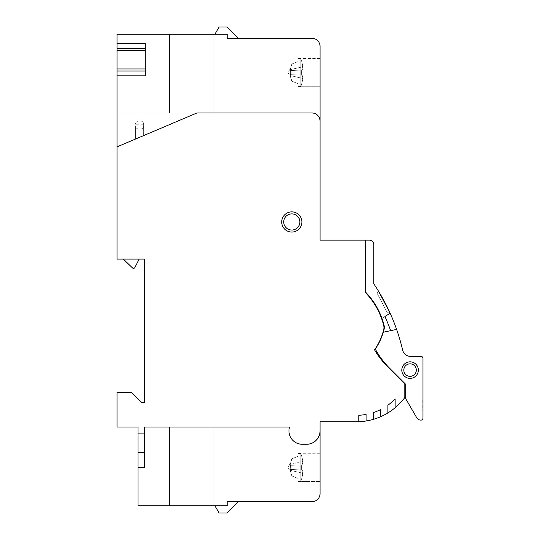 <?xml version="1.0" encoding="UTF-8"?>
<svg xmlns="http://www.w3.org/2000/svg" width="540" height="540" viewBox="0 0 540 540"><rect width="100%" height="100%" fill="white"/><g stroke="black" fill="none" stroke-linecap="round" stroke-linejoin="round"><path stroke-width="0.41" stroke-dasharray="2.7 2.03" d="M138.004 433.883L144.464 433.883L138.004 433.883L144.464 433.883L138.004 433.883L144.464 433.883L144.464 452.452L138.004 452.452L144.464 452.452L144.464 433.883L144.464 452.452L144.464 433.883L138.004 433.883L138.004 505.737L138.004 467.39L138.004 505.737L138.004 467.39L138.004 505.737L227.212 505.737L227.212 501.701L311.978 501.701A8.073 8.073 0 0 0 320.051 493.627A8.073 8.073 0 0 1 311.978 501.701A8.073 8.073 0 0 0 320.051 493.627L320.051 430.866A13.412 13.412 0 0 1 306.639 444.278L302.292 444.278A13.331 13.331 0 0 1 289.548 427.019L144.464 427.019L289.548 427.019A13.331 13.331 0 0 0 302.292 444.278A13.331 13.331 0 0 1 289.548 427.019L144.464 427.019L289.548 427.019A13.331 13.331 0 0 0 302.292 444.278A13.331 13.331 0 0 1 289.548 427.019A13.331 13.331 0 0 0 302.292 444.278A13.331 13.331 0 0 1 289.548 427.019L144.464 427.019L289.548 427.019L144.464 427.019L144.464 433.883L138.004 433.883L138.004 452.452L138.004 427.019L117.018 427.019L117.018 392.31L131.544 392.31L141.635 402.401L144.464 402.401L144.464 259.099L117.018 259.099L117.018 112.982L311.978 112.982A8.073 8.073 0 0 1 320.051 121.055L320.051 240.131L365.263 240.131L365.263 292.39L365.263 241.697A76.073 76.073 0 0 0 365.668 240.131L365.668 292.228L365.668 240.131L365.668 292.228L365.263 290.891L365.263 292.39L365.263 241.697A76.073 76.073 0 0 0 365.668 240.131L365.654 292.194A4.037 4.037 0 0 1 365.668 292.646A4.037 4.037 0 0 0 365.648 292.235L365.263 290.891L365.263 241.697A76.073 76.073 0 0 0 365.668 240.131A76.073 76.073 0 0 1 365.263 241.697A76.073 76.073 0 0 0 365.668 240.131L365.668 292.228L365.668 240.131L369.704 240.131L365.668 240.131L365.654 292.194L365.263 290.891L365.263 292.39L365.263 241.697L365.263 292.39L365.668 292.646A4.037 4.037 0 0 0 365.263 290.891L365.263 241.697M320.051 430.866A13.412 13.412 0 0 1 306.639 444.278A13.412 13.412 0 0 0 320.051 430.866A13.412 13.412 0 0 1 306.639 444.278A13.412 13.412 0 0 0 320.051 430.866A13.412 13.412 0 0 1 306.639 444.278A13.412 13.412 0 0 0 320.051 430.866L320.051 493.627L320.051 421.774L356.38 421.774A60.548 60.548 0 0 0 358.803 421.726L358.803 415.26A54.088 54.088 0 0 0 366.073 414.443A54.088 54.088 0 0 1 358.803 415.26A54.088 54.088 0 0 0 366.073 414.443L366.073 420.991A60.548 60.548 0 0 0 373.336 419.351L373.336 412.587A54.088 54.088 0 0 0 380.599 409.59A54.088 54.088 0 0 1 373.336 412.587A54.088 54.088 0 0 0 380.599 409.59L380.599 416.718A60.548 60.548 0 0 0 387.869 412.945L387.869 405.209A54.088 54.088 0 0 0 395.132 398.965A54.088 54.088 0 0 1 387.869 405.209A54.088 54.088 0 0 0 395.132 398.965L395.132 407.747A60.548 60.548 0 0 0 404.818 397.555L404.818 383.832L386.444 365.445M386.377 365.377L383.353 362.09L383.758 361.766A2.018 2.018 0 0 1 384.21 363.062L386.383 365.384L383.353 362.09L374.558 349.846A80.73 80.73 0 0 0 387.16 366.174A80.73 80.73 0 0 1 374.558 349.846A60.548 60.548 0 0 0 383.738 329.481A8.073 8.073 0 0 0 383.731 325.647A72.657 72.657 0 0 0 365.263 292.39L365.668 292.646A4.037 4.037 0 0 0 365.648 292.235L365.654 292.207A4.037 4.037 0 0 1 365.668 292.646A4.037 4.037 0 0 0 365.263 290.891A4.037 4.037 0 0 1 365.668 292.646L365.668 292.646A4.037 4.037 0 0 0 365.648 292.235L365.668 240.131L369.704 240.131A4.037 4.037 0 0 1 373.741 244.168L373.741 283.723A201.825 201.825 0 0 1 390.143 313.24A201.825 201.825 0 0 0 373.741 283.723A201.825 201.825 0 0 1 396.61 329.4L383.306 332.228L396.61 329.4A201.825 201.825 0 0 0 390.143 313.24L381.949 318.357A73.062 73.062 0 0 0 365.668 292.228L365.654 292.207A73.062 73.062 0 0 1 384.068 325.323A73.062 73.062 0 0 0 365.661 292.214A4.037 4.037 0 0 0 365.263 290.891A4.037 4.037 0 0 1 365.668 292.646A4.037 4.037 0 0 0 365.263 290.891A4.037 4.037 0 0 1 365.641 292.221A73.062 73.062 0 0 1 384.068 325.323A73.062 73.062 0 0 0 365.668 292.228A73.062 73.062 0 0 1 381.949 318.357L384.959 316.474A195.77 195.77 0 0 1 390.636 330.669A195.77 195.77 0 0 0 384.959 316.474L390.143 313.24A201.825 201.825 0 0 0 373.741 283.723A201.825 201.825 0 0 1 396.61 329.4L383.306 332.228L396.61 329.4A201.825 201.825 0 0 0 390.143 313.24L384.959 316.474A195.77 195.77 0 0 1 390.636 330.669A195.77 195.77 0 0 0 384.959 316.474L381.949 318.357L384.959 316.474A195.77 195.77 0 0 1 390.636 330.669L383.306 332.228A60.953 60.953 0 0 0 384.075 329.413A8.478 8.478 0 0 0 384.068 325.323A73.062 73.062 0 0 0 365.668 292.228A73.062 73.062 0 0 1 381.949 318.357L384.959 316.474M291.796 232.058A10.091 10.091 0 0 1 281.704 221.967A10.091 10.091 0 0 1 291.796 211.876A10.091 10.091 0 0 1 301.887 221.967A10.091 10.091 0 0 1 291.796 232.058A10.091 10.091 0 0 0 301.766 220.388A10.091 10.091 0 0 0 288.677 212.369A10.091 10.091 0 0 0 291.796 232.058A10.091 10.091 0 0 0 301.766 220.388A10.091 10.091 0 0 0 288.677 212.369A10.091 10.091 0 0 0 291.796 232.058A10.091 10.091 0 0 0 301.766 220.388A10.091 10.091 0 0 0 288.677 212.369A10.091 10.091 0 0 0 291.796 232.058A10.091 10.091 0 0 0 301.766 220.388A10.091 10.091 0 0 0 288.677 212.369A10.091 10.091 0 0 0 291.796 232.058A10.091 10.091 0 0 0 301.766 220.388A10.091 10.091 0 0 0 288.677 212.369A10.091 10.091 0 0 0 291.796 232.058A10.091 10.091 0 0 0 301.766 220.388A10.091 10.091 0 0 0 288.677 212.369A10.091 10.091 0 0 0 291.796 232.058M117.018 146.887L196.898 112.982L117.018 146.887L196.898 112.982L311.978 112.982L117.018 112.982L311.978 112.982A8.073 8.073 0 0 1 320.051 121.055A8.073 8.073 0 0 0 311.978 112.982A8.073 8.073 0 0 1 320.051 121.055A8.073 8.073 0 0 0 311.978 112.982A8.073 8.073 0 0 1 320.051 121.055L320.051 46.373A8.073 8.073 0 0 0 311.978 38.3A8.073 8.073 0 0 1 320.051 46.373L320.051 121.055A8.073 8.073 0 0 0 311.978 112.982L117.018 112.982L196.898 112.982L135.581 139.003L135.581 125.854A3.227 3.227 0 0 0 138.814 129.087L140.427 129.087A3.227 3.227 0 0 0 143.654 125.854A3.227 3.227 0 0 1 140.427 129.087L138.814 129.087A3.227 3.227 0 0 1 135.581 125.854L135.581 139.003L117.018 146.887L117.018 112.982L196.898 112.982L117.018 146.887L117.018 43.551L145.274 43.551L145.274 75.843L145.274 43.551L145.274 75.843L145.274 43.551L145.274 75.843L117.018 75.843L117.018 43.551L145.274 43.551L117.018 43.551L145.274 43.551L117.018 43.551L117.018 34.263L117.018 146.887L117.018 75.843L145.274 75.843L117.018 75.843M320.051 121.055L320.051 46.373A8.073 8.073 0 0 0 311.978 38.3L227.212 38.3L227.212 34.263L117.018 34.263L117.018 43.551M320.051 86.738L320.051 58.482L320.051 86.738L320.051 58.482L320.051 86.738L320.051 58.482L320.051 86.738L297.851 86.738L300.807 86.515L300.807 58.718L297.851 58.482L300.807 58.712A40.358 40.311 -92.4 0 1 302.852 66.785L303.035 68.742A40.358 25.589 0 0 0 302.312 66.17A40.358 31.104 180 0 1 303.035 69.296L302.852 69.984L290.054 70.578L290.574 68.654L290.054 70.571L290.574 70.544L290.831 72.603L290.574 74.669L290.054 74.642L302.852 75.263L303.035 75.944A40.358 31.205 0 0 1 302.312 79.083A40.358 25.711 180 0 0 303.035 76.498L302.852 78.449A40.358 40.311 -92.4 0 1 300.807 86.515L297.851 86.528L297.851 83.585L291.796 81.142L297.851 83.585L297.851 86.738L300.807 86.515A40.358 40.311 -87.6 0 0 302.852 78.442L303.035 76.484A40.358 25.589 180 0 1 302.312 79.056A40.358 31.104 0 0 0 303.035 75.931L302.852 75.242L301.334 75.155A40.264 37.328 -89.7 0 0 301.334 70.018L291.796 70.477L291.796 74.716L290.054 74.642L290.054 75.533L290.831 72.623L290.574 70.558L302.852 69.984L290.054 70.578L290.574 68.654C290.918 67.365 290.918 67.365 290.574 68.641C290.918 67.365 290.918 67.365 290.574 68.641L290.054 70.571L290.574 70.544L290.831 72.603L290.054 75.533L291.796 81.142L297.851 83.592L297.851 86.738L297.851 83.585L291.796 81.135L297.851 83.592L297.851 86.542L300.807 86.515L300.807 58.718L300.807 86.508L297.851 86.738L320.051 86.738L297.851 86.738M365.263 292.39L365.668 292.808A72.657 72.657 0 0 1 383.731 325.647A72.657 72.657 0 0 0 365.668 292.808L365.668 292.646A4.037 4.037 0 0 0 365.263 290.891A4.037 4.037 0 0 1 365.668 292.646A4.037 4.037 0 0 0 365.263 290.891M384.622 362.806L383.758 361.766A2.018 2.018 0 0 1 384.21 363.062L374.558 349.846L375.206 348.901A60.548 60.548 0 0 0 383.738 329.481A8.073 8.073 0 0 0 383.731 325.647A8.073 8.073 0 0 1 383.738 329.481A60.548 60.548 0 0 1 375.206 348.901A80.73 80.73 0 0 0 375.3 349.076A60.953 60.953 0 0 0 384.075 329.413A8.478 8.478 0 0 0 384.068 325.323A73.062 73.062 0 0 0 381.949 318.357L390.143 313.24A201.825 201.825 0 0 1 396.61 329.4L383.306 332.228A60.953 60.953 0 0 0 384.075 329.413A8.478 8.478 0 0 0 384.068 325.323A73.062 73.062 0 0 0 381.949 318.357A73.062 73.062 0 0 1 384.068 325.323A73.062 73.062 0 0 0 365.661 292.214A73.062 73.062 0 0 1 384.068 325.323A73.062 73.062 0 0 0 365.661 292.214M383.353 362.09L383.758 361.766L383.353 362.09L374.558 349.846A60.548 60.548 0 0 0 375.206 348.901A80.73 80.73 0 0 0 389.313 367.916L403.859 382.469A8.073 8.073 0 0 0 402.151 381.166L387.16 366.174L403.859 382.469A8.073 8.073 0 0 0 402.151 381.166L401.254 380.268A2.018 1.121 -45 0 1 401.861 380.471L386.721 365.209M404.818 383.832L387.16 366.174A80.73 80.73 0 0 1 374.558 349.846A60.548 60.548 0 0 0 375.206 348.901A80.73 80.73 0 0 0 383.758 361.766A2.018 2.018 0 0 1 384.21 363.062A2.018 2.018 0 0 0 383.758 361.766A2.018 2.018 0 0 1 384.21 363.062A2.018 2.018 0 0 0 383.758 361.766A80.73 80.73 0 0 1 375.206 348.901A80.73 80.73 0 0 0 389.313 367.916L405.223 383.832L405.223 397.825L405.223 383.832L405.223 397.825L416.657 417.629L405.223 397.825L416.657 417.629L405.223 397.825L405.223 383.832L389.313 367.916L405.223 383.832L405.223 397.825L416.657 417.629A4.975 4.975 0 0 0 420.964 420.12A2.018 2.018 0 0 0 422.982 418.102L422.982 358.398A2.018 2.018 0 0 0 420.964 356.38A2.018 2.018 0 0 1 422.982 358.398A2.018 2.018 0 0 0 420.964 356.38L410.515 356.38A8.073 8.073 0 0 1 402.658 350.15A201.825 201.825 0 0 0 396.61 329.4L383.306 332.228A60.953 60.953 0 0 0 384.075 329.413A8.478 8.478 0 0 0 384.068 325.323A8.478 8.478 0 0 1 384.075 329.413A8.478 8.478 0 0 0 384.068 325.323A8.478 8.478 0 0 1 384.075 329.413A8.478 8.478 0 0 0 384.068 325.323A8.478 8.478 0 0 1 384.075 329.413A8.478 8.478 0 0 0 384.068 325.323A8.478 8.478 0 0 1 384.075 329.413A60.953 60.953 0 0 1 375.3 349.076A80.73 80.73 0 0 0 389.313 367.916L405.223 383.832L402.151 381.166A8.073 8.073 0 0 1 403.859 382.469L389.313 367.916L405.223 383.832L389.313 367.916L405.223 383.832L402.151 381.166A8.073 8.073 0 0 1 403.859 382.469A8.073 8.073 0 0 0 402.151 381.166A8.073 8.073 0 0 1 403.859 382.469L401.861 380.471A2.018 1.121 -45 0 0 401.254 380.268L387.16 366.174A80.73 80.73 0 0 1 374.558 349.846L375.206 348.901A80.73 80.73 0 0 0 375.3 349.076A60.953 60.953 0 0 0 384.075 329.413A60.953 60.953 0 0 1 383.306 332.228L396.61 329.4A201.825 201.825 0 0 1 402.658 350.15A201.825 201.825 0 0 0 396.61 329.4A201.825 201.825 0 0 1 402.658 350.15A8.073 8.073 0 0 0 410.515 356.38L420.964 356.38A2.018 2.018 0 0 1 422.982 358.398L422.982 418.102L422.982 358.398A2.018 2.018 0 0 0 420.964 356.38L410.515 356.38A8.073 8.073 0 0 1 402.658 350.15A201.825 201.825 0 0 0 396.61 329.4L390.636 330.669M386.627 365.101L385.979 364.379L386.627 365.101M385.938 364.331L384.608 362.792L385.938 364.331M384.588 362.772L383.94 361.982L384.588 362.772M365.668 292.808A72.657 72.657 0 0 1 383.731 325.647A72.657 72.657 0 0 0 365.668 292.808A72.657 72.657 0 0 1 383.731 325.647A8.073 8.073 0 0 1 383.738 329.481A60.548 60.548 0 0 1 375.206 348.901A80.73 80.73 0 0 0 389.313 367.916A80.73 80.73 0 0 1 375.206 348.901A80.73 80.73 0 0 0 389.313 367.916A80.73 80.73 0 0 1 375.206 348.901A80.73 80.73 0 0 0 383.758 361.766A80.73 80.73 0 0 1 375.206 348.901A80.73 80.73 0 0 0 383.758 361.766A80.73 80.73 0 0 1 375.206 348.901L374.558 349.846A60.548 60.548 0 0 0 383.738 329.481A8.073 8.073 0 0 0 383.731 325.647A72.657 72.657 0 0 0 365.668 292.808L365.668 292.646M386.667 365.148L386.019 364.426M385.985 364.379L385.013 363.272M385.013 363.265L384.635 362.826M375.3 349.076A60.953 60.953 0 0 0 384.075 329.413A60.953 60.953 0 0 1 375.3 349.076A60.953 60.953 0 0 0 383.306 332.228A60.953 60.953 0 0 1 375.3 349.076A60.953 60.953 0 0 0 383.306 332.228A60.953 60.953 0 0 1 375.3 349.076A60.953 60.953 0 0 0 384.075 329.413A60.953 60.953 0 0 1 375.3 349.076A80.73 80.73 0 0 0 389.313 367.916L405.223 383.832M407.511 362.239A8.276 8.276 0 0 1 417.94 367.551A8.276 8.276 0 0 1 412.627 377.973A8.276 8.276 0 0 1 402.199 372.661A8.276 8.276 0 0 1 407.511 362.239A8.276 8.276 0 0 0 402.199 372.661A8.276 8.276 0 0 0 412.627 377.973A8.276 8.276 0 0 0 417.94 367.551A8.276 8.276 0 0 0 407.511 362.239A8.276 8.276 0 0 1 417.94 367.551A8.276 8.276 0 0 1 412.627 377.973A8.276 8.276 0 0 1 402.199 372.661A8.276 8.276 0 0 1 407.511 362.239A8.276 8.276 0 0 0 402.199 372.661A8.276 8.276 0 0 0 412.627 377.973A8.276 8.276 0 0 0 417.94 367.551A8.276 8.276 0 0 0 407.511 362.239A8.276 8.276 0 0 0 402.199 372.661A8.276 8.276 0 0 0 412.627 377.973A8.276 8.276 0 0 0 417.94 367.551A8.276 8.276 0 0 0 407.511 362.239M420.964 420.12A2.018 2.018 0 0 0 422.982 418.102A2.018 2.018 0 0 1 420.964 420.12A4.975 4.975 0 0 1 416.657 417.629A4.975 4.975 0 0 0 420.964 420.12A2.018 2.018 0 0 0 422.982 418.102A2.018 2.018 0 0 1 420.964 420.12A4.975 4.975 0 0 1 416.657 417.629A4.975 4.975 0 0 0 420.964 420.12M422.982 399.917L422.786 408.584L422.786 399.917M422.982 407.923L422.786 411.095L422.982 407.923M389.9 312.701L387.369 312.822L389.9 312.701L387.369 312.822L377.089 293.247L387.369 312.822L389.9 312.701L378.581 291.29L389.9 312.701L378.581 291.29L377.089 293.247L378.581 291.29L389.9 312.701L378.581 291.29L377.089 293.247L387.369 312.822L377.089 293.247L378.581 291.29L377.089 293.247L387.369 312.822L389.9 312.701L387.369 312.822L377.089 293.247L378.581 291.29M373.741 244.168A4.037 4.037 0 0 0 369.704 240.131L365.668 240.131L369.704 240.131A4.037 4.037 0 0 1 373.741 244.168A4.037 4.037 0 0 0 369.704 240.131A4.037 4.037 0 0 1 373.741 244.168L373.741 283.723L373.741 244.168M408.132 364.156A6.257 6.257 0 0 0 404.116 372.04A6.257 6.257 0 0 0 412 376.056A6.257 6.257 0 0 0 416.016 368.172A6.257 6.257 0 0 0 408.132 364.156A6.257 6.257 0 0 1 416.016 368.172A6.257 6.257 0 0 1 412 376.056A6.257 6.257 0 0 1 404.116 372.04A6.257 6.257 0 0 1 408.132 364.156A6.257 6.257 0 0 0 404.116 372.04A6.257 6.257 0 0 0 412 376.056A6.257 6.257 0 0 0 416.016 368.172A6.257 6.257 0 0 0 408.132 364.156A6.257 6.257 0 0 0 404.116 372.04A6.257 6.257 0 0 0 412 376.056A6.257 6.257 0 0 0 416.016 368.172A6.257 6.257 0 0 0 408.132 364.156A6.257 6.257 0 0 1 416.016 368.172A6.257 6.257 0 0 1 412 376.056A6.257 6.257 0 0 1 404.116 372.04A6.257 6.257 0 0 1 408.132 364.156M358.803 421.726L358.803 415.26L358.803 421.726A60.548 60.548 0 0 0 366.073 420.991A60.548 60.548 0 0 1 358.803 421.726A60.548 60.548 0 0 0 366.073 420.991A60.548 60.548 0 0 1 358.803 421.726A60.548 60.548 0 0 0 366.073 420.991L366.073 414.443A54.088 54.088 0 0 1 358.803 415.26A54.088 54.088 0 0 0 366.073 414.443L366.073 420.991L366.073 414.443A54.088 54.088 0 0 1 358.803 415.26L358.803 421.726L358.803 415.26A54.088 54.088 0 0 0 366.073 414.443L366.073 420.991M373.336 419.351L373.336 412.587L373.336 419.351A60.548 60.548 0 0 0 380.599 416.718A60.548 60.548 0 0 1 373.336 419.351A60.548 60.548 0 0 0 380.599 416.718A60.548 60.548 0 0 1 373.336 419.351A60.548 60.548 0 0 0 380.599 416.718L380.599 409.59A54.088 54.088 0 0 1 373.336 412.587A54.088 54.088 0 0 0 380.599 409.59L380.599 416.718L380.599 409.59A54.088 54.088 0 0 1 373.336 412.587L373.336 419.351L373.336 412.587A54.088 54.088 0 0 0 380.599 409.59L380.599 416.718M387.869 412.945L387.869 405.209L387.869 412.945A60.548 60.548 0 0 0 395.132 407.747A60.548 60.548 0 0 1 387.869 412.945A60.548 60.548 0 0 0 395.132 407.747A60.548 60.548 0 0 1 387.869 412.945A60.548 60.548 0 0 0 395.132 407.747L395.132 398.965A54.088 54.088 0 0 1 387.869 405.209A54.088 54.088 0 0 0 395.132 398.965L395.132 407.747L395.132 398.965A54.088 54.088 0 0 1 387.869 405.209L387.869 412.945L387.869 405.209A54.088 54.088 0 0 0 395.132 398.965L395.132 407.747M320.051 481.518L320.051 453.263L320.051 481.518L320.051 453.263L320.051 481.518L320.051 453.263L320.051 481.518L297.851 481.518L300.807 481.282L300.807 453.492L297.851 453.263L300.807 453.492A40.358 40.311 -90 0 1 302.852 461.552L303.035 463.509A40.358 25.65 0 0 0 302.312 460.931A40.358 31.158 180 0 1 303.035 464.063L302.852 464.744L301.334 464.819L302.852 464.744L303.035 464.063A40.358 31.158 180 0 0 302.312 460.931A40.358 25.65 0 0 1 303.035 463.509L302.852 461.552A40.358 40.311 -90 0 0 300.807 453.492L300.807 481.282L297.851 481.309L297.851 478.359L291.796 475.916L297.851 478.359L297.851 481.518L300.807 481.282A40.358 40.311 -90 0 0 302.852 473.222A40.358 40.311 -90 0 1 300.807 481.282L300.807 453.492L297.851 453.465L300.807 453.492A40.358 40.311 -90 0 1 302.852 461.552L303.035 463.509L302.09 463.59L303.035 463.509A40.358 25.65 0 0 0 302.312 460.931L302.09 464.164L302.09 460.931L302.09 464.164L303.035 464.063L302.09 464.164L302.09 460.931L302.09 463.59L303.035 463.509L302.852 461.552A40.358 40.311 -90 0 0 300.807 453.492L300.807 481.282L297.851 481.309L297.851 478.359L291.796 475.916L297.851 478.359L297.851 481.518L300.807 481.282A40.358 40.311 -90 0 0 302.852 473.222L303.035 471.265L302.852 473.222A40.358 40.311 -90 0 1 300.807 481.282L300.807 453.492L297.851 453.465L300.807 453.492A40.358 40.311 -90 0 1 302.852 461.552L303.035 463.509L302.09 463.59L302.09 460.931L302.09 464.164L303.035 464.063L302.852 464.744L290.054 465.352L290.054 464.461L290.574 463.421L290.054 465.352L301.334 464.819A40.264 37.328 -90 0 1 301.334 469.955L302.852 470.03L303.035 470.711A40.358 31.158 0 0 1 302.312 473.843A40.358 25.65 180 0 0 303.035 471.265A40.358 25.65 180 0 1 302.312 473.843A40.358 31.158 0 0 0 303.035 470.711L302.852 470.03L301.334 469.955A40.264 37.328 -90 0 0 301.334 464.819L291.796 465.264L291.796 469.51L301.334 469.955L291.796 469.51L291.796 465.264L290.054 465.352L290.574 463.421C290.918 462.139 290.918 462.139 290.574 463.421C290.918 462.139 290.918 462.139 290.574 463.421L290.054 464.461L290.831 467.39L290.574 469.449L291.796 469.51L290.054 469.422L302.852 470.03L290.054 469.422L290.574 469.449L290.574 465.325L302.852 464.744L290.054 465.352L290.574 463.421C290.918 462.139 290.918 462.139 290.574 463.421C290.918 462.139 290.918 462.139 290.574 463.421L290.054 465.352L301.334 464.819A40.264 37.328 -90 0 1 301.334 469.955L302.852 470.03L303.035 470.711L302.09 470.61L303.035 470.711A40.358 31.158 0 0 1 302.312 473.843L302.09 470.61L302.09 473.843L302.09 471.184L303.035 471.265L302.09 471.184L302.09 470.61L302.09 473.843L302.09 470.61L303.035 470.711L302.852 470.03L301.334 469.955A40.264 37.328 -90 0 0 301.334 464.819L291.796 465.264L291.796 469.51L301.334 469.955L291.796 469.51L291.796 465.264L290.574 465.325L290.574 469.449L291.796 469.51L290.054 469.422L290.054 470.313L290.054 469.422L302.852 470.03L290.054 469.422L290.574 469.449L290.574 465.325L302.852 464.744L303.035 464.063A40.358 31.158 180 0 0 302.312 460.931L302.09 464.164L302.09 463.59L303.035 463.509A40.358 25.65 0 0 0 302.312 460.931A40.358 31.158 180 0 1 303.035 464.063L302.09 464.164L302.312 460.931A40.358 25.65 0 0 1 303.035 463.509L302.852 461.552A40.358 40.311 -90 0 0 300.807 453.492L300.807 481.282L297.851 481.309L297.851 478.359L291.796 475.916L297.851 478.359L297.851 481.518L320.051 481.518L297.851 481.518M144.464 427.019L144.464 467.39L144.464 427.019L144.464 467.39L138.004 467.39L144.464 467.39L138.004 467.39L144.464 467.39L144.464 427.019L144.464 467.39L138.004 467.39L144.464 467.39L144.464 427.019M139.165 259.099L123.343 259.099L132.442 267.894A1.613 1.613 0 0 0 134.69 267.894L139.165 259.099L123.343 259.099M143.654 135.574L135.581 139.003L143.654 135.574L143.654 124.241L143.654 135.574M143.654 124.241C143.755 122.594 142.681 121.514 140.427 121.014L138.814 121.014C136.559 121.514 135.486 122.594 135.581 124.241A3.227 3.227 0 0 1 138.814 121.014L140.427 121.014A3.227 3.227 0 0 1 143.654 124.241L135.581 124.241M238.113 38.3L226.807 27L238.113 38.3L226.807 27L238.113 38.3L227.212 38.3L227.212 34.263L227.212 38.3L227.212 34.263L227.212 38.3L238.113 38.3L227.212 38.3L227.212 34.263L227.212 38.3L311.978 38.3A8.073 8.073 0 0 1 320.051 46.373A8.073 8.073 0 0 0 311.978 38.3L227.212 38.3L227.212 34.263L117.018 34.263L227.212 34.263L117.018 34.263L227.212 34.263L214.9 34.263L219.098 27L214.9 34.263L227.212 34.263L214.9 34.263L219.098 27L214.9 34.263L227.212 34.263L227.212 38.3L238.113 38.3L227.212 38.3L227.212 34.263L227.212 38.3L238.113 38.3L226.807 27L219.098 27L214.9 34.263M117.018 70.997L145.274 70.997L117.018 70.997M117.018 68.978L145.274 68.978M117.018 50.409L145.274 50.409M117.018 48.391L145.274 48.391L117.018 48.391M213.084 34.263L169.493 34.263L213.084 34.263L169.493 34.263L213.084 34.263L213.084 112.982L169.493 112.982L213.084 112.982L169.493 112.982L213.084 112.982L169.493 112.982L213.084 112.982L213.084 34.263L213.084 112.982L213.084 34.263L169.493 34.263L169.493 112.982L169.493 34.263L169.493 112.982L169.493 34.263L213.084 34.263L213.084 112.982L213.084 34.263M226.807 27L219.098 27L226.807 27M394.983 329.751L392.6 330.257M386.667 315.407L388.733 314.118M375.206 348.901A60.548 60.548 0 0 0 383.738 329.481A8.073 8.073 0 0 0 383.731 325.647A8.073 8.073 0 0 1 383.738 329.481A60.548 60.548 0 0 1 375.206 348.901M403.657 382.671L401.726 380.734M401.254 380.268A2.018 1.121 -45 0 1 401.861 380.471M238.113 501.701L227.212 501.701L238.113 501.701L227.212 501.701L227.212 505.737L227.212 501.701L227.212 505.737L227.212 501.701L227.212 505.737L138.004 505.737L227.212 505.737L138.004 505.737L227.212 505.737L214.9 505.737L227.212 505.737L227.212 501.701L238.113 501.701L226.807 513L219.098 513L214.9 505.737L227.212 505.737L227.212 501.701L238.113 501.701L226.807 513L219.098 513L214.9 505.737L227.212 505.737L227.212 501.701L238.113 501.701L226.807 513L219.098 513L214.9 505.737L227.212 505.737L227.212 501.701L311.978 501.701A8.073 8.073 0 0 0 320.051 493.627A8.073 8.073 0 0 1 311.978 501.701L227.212 501.701L238.113 501.701L226.807 513L219.098 513L214.9 505.737L227.212 505.737L227.212 501.701L238.113 501.701L226.807 513L219.098 513L214.9 505.737M213.084 505.737L169.493 505.737L213.084 505.737L213.084 427.019L169.493 427.019L213.084 427.019L169.493 427.019L213.084 427.019L169.493 427.019L213.084 427.019L213.084 505.737L169.493 505.737L169.493 427.019L169.493 505.737L213.084 505.737L213.084 427.019L213.084 505.737L169.493 505.737L169.493 427.019L169.493 505.737L213.084 505.737L213.084 427.019L213.084 505.737M294.293 229.642A8.073 8.073 0 0 0 299.477 219.47A8.073 8.073 0 0 0 289.305 214.286A8.073 8.073 0 0 1 299.477 219.47A8.073 8.073 0 0 1 294.293 229.642A8.073 8.073 0 0 1 284.121 224.458A8.073 8.073 0 0 1 289.305 214.286A8.073 8.073 0 0 0 284.121 224.458A8.073 8.073 0 0 0 294.293 229.642A8.073 8.073 0 0 0 299.477 219.47A8.073 8.073 0 0 0 289.305 214.286A8.073 8.073 0 0 1 299.477 219.47A8.073 8.073 0 0 1 294.293 229.642A8.073 8.073 0 0 1 284.121 224.458A8.073 8.073 0 0 1 289.305 214.286A8.073 8.073 0 0 0 284.121 224.458A8.073 8.073 0 0 0 294.293 229.642A8.073 8.073 0 0 0 299.477 219.47A8.073 8.073 0 0 0 289.305 214.286A8.073 8.073 0 0 0 284.121 224.458A8.073 8.073 0 0 0 294.293 229.642A8.073 8.073 0 0 0 299.477 219.47A8.073 8.073 0 0 0 289.305 214.286A8.073 8.073 0 0 0 284.121 224.458A8.073 8.073 0 0 0 294.293 229.642A8.073 8.073 0 0 0 299.477 219.47A8.073 8.073 0 0 0 289.305 214.286A8.073 8.073 0 0 0 284.121 224.458A8.073 8.073 0 0 0 294.293 229.642A8.073 8.073 0 0 0 299.477 219.47A8.073 8.073 0 0 0 289.305 214.286A8.073 8.073 0 0 0 284.121 224.458A8.073 8.073 0 0 0 294.293 229.642M169.493 34.263L169.493 112.982L169.493 34.263M144.464 433.883L144.464 467.39L138.004 467.39M138.004 452.452L144.464 452.452M169.493 505.737L169.493 427.019L169.493 505.737M320.051 453.263L297.851 453.263M290.574 471.353L291.796 475.916L290.574 471.353C290.918 472.635 290.918 472.635 290.574 471.353C290.918 472.635 290.918 472.635 290.574 471.353L291.796 475.916L290.574 471.353C290.918 472.635 290.918 472.635 290.574 471.353C290.918 472.635 290.918 472.635 290.574 471.353L291.796 475.916L290.054 469.422L302.852 470.03L303.035 470.711L302.09 470.61L302.09 473.843L302.09 471.184L303.035 471.265L302.852 473.222L303.035 471.265A40.358 25.65 180 0 1 302.312 473.843L302.09 470.61L302.09 473.843L302.09 470.61L303.035 470.711A40.358 31.158 0 0 1 302.312 473.843A40.358 25.65 180 0 0 303.035 471.265L302.09 471.184L302.312 473.843A40.358 31.158 0 0 0 303.035 470.711L302.852 470.03L290.054 469.422L301.334 469.955A40.264 37.328 -90 0 0 301.334 464.819A40.264 37.328 -90 0 1 301.334 469.955L291.796 469.51L291.796 465.264L291.796 469.51L290.054 469.422L290.574 471.353C290.918 472.635 290.918 472.635 290.574 471.353C290.918 472.635 290.918 472.635 290.574 471.353M297.851 456.415L297.851 453.465L297.851 456.415L291.796 458.858L290.574 463.421C290.918 462.139 290.918 462.139 290.574 463.421C290.918 462.139 290.918 462.139 290.574 463.421L291.796 458.858L290.574 463.421L291.796 458.858L290.574 463.421L291.796 458.858L297.851 456.415L297.851 453.465L297.851 456.415L291.796 458.858L297.851 456.415L297.851 453.465L297.851 456.415L291.796 458.858L297.851 456.415M302.312 473.843L302.312 473.843A40.358 25.65 180 0 0 303.035 471.265L302.852 473.222A40.358 40.311 -90 0 1 300.807 481.282A40.358 40.311 -90 0 0 302.852 473.222L303.035 471.265A40.358 25.65 180 0 1 302.312 473.843A40.358 31.158 0 0 0 303.035 470.711L302.09 470.61L302.09 471.184L303.035 471.265L302.09 471.184L302.09 470.61L302.312 473.843M302.852 464.744L290.054 465.352L302.852 464.744L290.054 465.352L302.852 464.744L303.035 464.063L302.852 464.744M302.312 460.931L302.312 460.931A40.358 31.158 180 0 1 303.035 464.063A40.358 31.158 180 0 0 302.312 460.931A40.358 25.65 0 0 1 303.035 463.509L302.09 463.59L302.09 464.164L303.035 464.063L302.09 464.164L302.312 460.931M290.831 467.39L290.574 469.449L290.574 465.325L290.831 467.39M320.051 58.482L297.851 58.482M290.574 74.682L290.574 70.558L301.334 70.065A40.264 37.328 -90.3 0 1 301.334 75.209L290.574 74.682L290.574 70.558L290.054 70.578L302.852 69.957L303.035 69.282A40.358 31.205 180 0 0 302.312 66.143A40.358 25.711 0 0 1 303.035 68.728L302.852 66.771A40.358 40.311 -87.6 0 0 300.807 58.712L300.807 86.508A40.358 40.311 -87.6 0 0 302.852 78.442L303.035 76.484A40.358 25.589 180 0 1 302.312 79.056A40.358 31.104 0 0 0 303.035 75.931A40.358 31.205 0 0 1 302.312 79.083A40.358 25.711 180 0 0 303.035 76.498L302.852 78.449A40.358 40.311 -92.4 0 1 300.807 86.515L297.851 86.528L297.851 83.585L291.796 81.142L290.574 76.572C290.918 77.861 290.918 77.861 290.574 76.579C290.918 77.861 290.918 77.861 290.574 76.579L290.054 75.539L290.574 76.572C290.918 77.861 290.918 77.861 290.574 76.579C290.918 77.861 290.918 77.861 290.574 76.579C290.918 77.861 290.918 77.861 290.574 76.579C290.918 77.861 290.918 77.861 290.574 76.579L290.054 74.655L291.796 74.749L291.796 70.511L301.334 70.065A40.264 37.328 -90.3 0 1 301.334 75.209L302.852 75.263L303.035 75.944L302.09 75.83L303.035 75.944A40.358 31.205 0 0 1 302.312 79.083L302.09 75.843L302.09 79.083L302.09 75.843L302.09 79.056L302.09 76.403L303.035 76.484A40.358 25.589 180 0 1 302.312 79.056L302.09 75.83L303.035 75.944L302.852 75.242L290.574 74.669L290.574 70.544L291.796 70.477L291.796 74.716L290.574 74.669M301.334 70.018L302.852 69.957L303.035 69.282A40.358 31.205 180 0 0 302.312 66.143A40.358 25.711 0 0 1 303.035 68.728L302.09 68.809L302.09 66.17L302.09 68.823L303.035 68.742A40.358 25.589 0 0 0 302.312 66.17A40.358 31.104 180 0 1 303.035 69.296L302.09 69.397L303.035 69.282L302.852 69.984L301.334 70.065A40.264 37.328 -90.3 0 1 301.334 75.209L291.796 74.749L291.796 70.511L290.054 70.578L302.852 69.957L290.054 70.571L290.574 68.654C290.918 67.365 290.918 67.365 290.574 68.641C290.918 67.365 290.918 67.365 290.574 68.641L290.054 70.571L302.852 69.957L291.796 70.477L291.796 74.716L301.334 75.155A40.264 37.328 -89.7 0 0 301.334 70.018A40.264 37.328 -89.7 0 1 301.334 75.155L291.796 74.716M297.851 61.634L297.851 58.684L300.807 58.712A40.358 40.311 -92.4 0 1 302.852 66.785L303.035 68.742A40.358 25.589 0 0 0 302.312 66.17L302.09 69.383L302.09 68.809L303.035 68.742L302.852 66.785L290.054 69.694L302.852 66.771A40.358 40.311 -87.6 0 0 300.807 58.712L297.851 58.698L297.851 61.641L291.796 64.085L290.574 68.641C290.918 67.365 290.918 67.365 290.574 68.641C290.918 67.365 290.918 67.365 290.574 68.641L291.796 64.085L290.574 68.641L291.796 64.085L290.574 68.641L291.796 64.085L297.851 61.641L297.851 58.684L297.851 61.641L291.796 64.085L297.851 61.641L297.851 58.684L297.851 61.641L291.796 64.085L297.851 61.641M303.035 76.498L302.09 76.417L302.09 79.083L302.09 75.843L302.09 76.417L303.035 76.484L302.852 78.442A40.358 40.311 -92.4 0 1 300.807 86.515L300.807 58.718A40.358 40.311 -92.4 0 1 302.852 66.785L290.054 69.694L302.852 66.771A40.358 40.311 -87.6 0 0 300.807 58.712L300.807 86.508A40.358 40.311 -87.6 0 0 302.852 78.442L290.054 75.533L290.054 74.655L290.054 75.533L302.852 78.449L290.054 75.533L302.852 78.449L290.054 75.533L302.852 78.449L303.035 76.498L302.09 76.417L302.09 75.83L302.312 79.083A40.358 25.711 180 0 0 303.035 76.498L302.09 76.417L303.035 76.484M290.054 70.571L302.852 69.957L290.054 70.571L302.852 69.957L303.035 69.282A40.358 31.205 180 0 0 302.312 66.143L302.09 69.397L303.035 69.282L302.09 69.397L302.312 66.17A40.358 31.104 180 0 1 303.035 69.296L302.852 69.984L290.574 70.558M302.852 66.771L303.035 68.728L302.09 68.809L302.312 66.143A40.358 25.711 0 0 1 303.035 68.728L302.852 66.771L290.054 69.687L302.852 66.785M301.334 75.209L302.852 75.263L303.035 75.944L302.09 75.83L303.035 75.944L302.852 75.242L301.334 75.155M302.312 79.056L302.09 75.83L302.09 76.417L302.09 75.83L303.035 75.931A40.358 31.104 0 0 1 302.312 79.056L302.09 79.056M301.334 70.065L302.852 69.984M302.852 75.263L290.054 74.655L302.852 75.263M303.035 68.728L302.09 68.809L303.035 68.742M303.035 69.296L302.09 69.397L303.035 69.282M291.796 74.749L291.796 70.511M291.796 70.477L290.574 70.544M403.859 382.469A8.073 8.073 0 0 0 402.151 381.166A8.073 8.073 0 0 1 403.859 382.469A8.073 8.073 0 0 0 402.151 381.166A8.073 8.073 0 0 1 403.859 382.469A8.073 8.073 0 0 0 402.151 381.166M290.054 470.313L302.852 473.222L290.054 470.313M302.852 461.552L290.054 464.461L302.852 461.552M302.852 75.242L290.054 74.642M290.831 462.483L288.002 467.39L290.831 472.291L288.002 467.39L290.831 462.483L288.002 467.39L290.831 472.291M290.831 67.709L288.002 72.61L290.831 77.517L288.002 72.61L290.831 67.709L288.002 72.61L290.831 77.517"/><path stroke-width="0.81" d="M214.9 505.737L219.098 513L226.807 513L238.113 501.701L311.978 501.701L227.212 501.701L227.212 505.737L138.004 505.737L138.004 427.019L117.018 427.019L117.018 392.31L131.544 392.31L141.635 402.401L144.464 402.401L144.464 259.099L117.018 259.099L117.018 34.263L227.212 34.263L227.212 38.3L311.978 38.3A8.073 8.073 0 0 1 320.051 46.373L320.051 240.131L365.263 240.131L365.263 292.39L365.668 292.808M365.513 292.646L365.263 292.39A72.657 72.657 0 0 1 383.731 325.647A8.073 8.073 0 0 1 383.738 329.481A60.548 60.548 0 0 1 374.558 349.846A80.73 80.73 0 0 0 387.16 366.174L404.818 383.832L404.818 397.555A60.548 60.548 0 0 1 387.869 412.945L387.869 405.209A54.088 54.088 0 0 0 395.132 398.965L395.132 407.747M365.263 241.697A76.073 76.073 0 0 0 365.668 240.131L365.654 292.221A4.037 4.037 0 0 1 365.668 292.646A4.037 4.037 0 0 0 365.263 290.891A4.037 4.037 0 0 1 365.641 292.221L365.668 240.131L365.654 292.221M404.818 383.832L405.223 383.832L405.223 397.825L416.657 417.629A4.975 4.975 0 0 0 420.964 420.12A2.018 2.018 0 0 0 422.982 418.102L422.982 358.398A2.018 2.018 0 0 0 420.964 356.38L410.515 356.38A8.073 8.073 0 0 1 402.658 350.15A8.073 8.073 0 0 0 410.515 356.38L420.964 356.38L410.515 356.38A8.073 8.073 0 0 1 402.658 350.15A201.825 201.825 0 0 0 396.61 329.4L394.983 329.751M388.733 314.118L390.143 313.24A201.825 201.825 0 0 0 373.741 283.723L373.741 244.168A4.037 4.037 0 0 0 369.704 240.131L365.668 240.131L365.668 292.228A73.062 73.062 0 0 1 384.068 325.323A8.478 8.478 0 0 1 384.075 329.413A60.953 60.953 0 0 1 383.306 332.228L390.636 330.669A195.77 195.77 0 0 0 384.959 316.474L390.143 313.24A201.825 201.825 0 0 1 396.61 329.4L383.306 332.228A60.953 60.953 0 0 1 375.3 349.076A80.73 80.73 0 0 0 389.313 367.916L405.223 383.832M238.113 501.701L311.978 501.701A8.073 8.073 0 0 0 320.051 493.627L320.051 421.774L356.38 421.774A60.548 60.548 0 0 0 387.869 412.945M117.018 146.887L196.898 112.982L311.978 112.982A8.073 8.073 0 0 1 320.051 121.055M373.336 419.351L373.336 412.587A54.088 54.088 0 0 0 380.599 409.59L380.599 416.718M358.803 421.726L358.803 415.26A54.088 54.088 0 0 0 366.073 414.443L366.073 420.991M138.004 433.883L144.464 433.883L144.464 427.019L289.548 427.019A13.331 13.331 0 0 0 302.292 444.278L306.639 444.278A13.412 13.412 0 0 0 320.051 430.866M291.796 232.058A10.091 10.091 0 0 1 281.704 221.967A10.091 10.091 0 0 1 291.796 211.876A10.091 10.091 0 0 1 301.887 221.967A10.091 10.091 0 0 1 291.796 232.058M422.982 418.102L422.982 358.398L422.982 418.102M392.6 330.257L390.636 330.669M384.959 316.474L386.667 315.407M389.9 312.701L378.581 291.29M373.741 283.723L373.741 244.168L373.741 283.723M407.511 362.239A8.276 8.276 0 0 1 417.94 367.551A8.276 8.276 0 0 1 412.627 377.973A8.276 8.276 0 0 1 402.199 372.661A8.276 8.276 0 0 1 407.511 362.239M408.132 364.156A6.257 6.257 0 0 1 416.016 368.172A6.257 6.257 0 0 1 412 376.056A6.257 6.257 0 0 1 404.116 372.04A6.257 6.257 0 0 1 408.132 364.156M138.004 467.39L144.464 467.39L144.464 433.883M138.004 452.452L144.464 452.452M289.305 214.286A8.073 8.073 0 0 1 299.477 219.47A8.073 8.073 0 0 1 294.293 229.642A8.073 8.073 0 0 1 284.121 224.458A8.073 8.073 0 0 1 289.305 214.286M117.018 75.843L145.274 75.843L145.274 43.551L117.018 43.551M117.018 70.997L145.274 70.997M117.018 68.978L145.274 68.978M117.018 50.409L145.274 50.409M117.018 48.391L145.274 48.391M238.113 38.3L226.807 27L219.098 27L214.9 34.263M123.343 259.099L132.442 267.894A1.613 1.613 0 0 0 134.69 267.894L139.165 259.099"/></g></svg>
